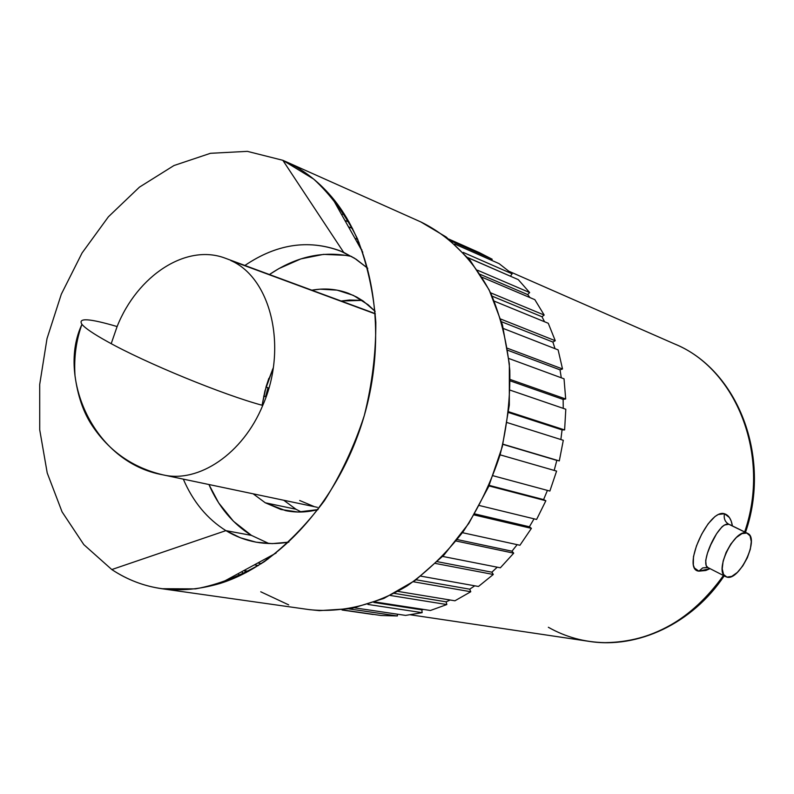 <?xml version="1.0" encoding="UTF-8"?>
<svg xmlns="http://www.w3.org/2000/svg" width="794" height="794" viewBox="0 0 794 794"><rect width="100%" height="100%" fill="white"/><g stroke="black" fill="none" stroke-linecap="round" stroke-linejoin="round"><path stroke-width="1.19" d="M674.007 343.703C736.088 368.267 771.153 455.27 744.673 531.92C771.024 455.617 736.425 368.972 674.781 344.04C737.338 369.468 771.857 456.411 745.506 532.337M724.188 575.868C692.388 623.568 637.701 649.125 589.108 641.373C637.066 649.065 691.594 623.608 723.463 575.501C691.653 619.657 652.182 642.038 605.028 642.644C584.612 642.247 565.725 637.125 548.346 627.27M707.404 567.412L702.69 567.918L698.889 571.154L705.826 570.479L710.025 568.633L698.889 571.154L702.69 567.918L707.861 567.531C699.266 563.809 718.848 520.775 728.832 524.258L747.819 533.469C759.739 538.709 739.383 581.168 726.907 577.109L725.547 576.563C713.707 571.164 734.649 528.268 746.807 533.062L728.832 524.258C725.031 522.015 723.572 518.502 724.465 513.748C728.624 515.088 731.274 519.147 732.396 525.906L731.155 520.953L729.398 517.519L724.465 513.748C723.572 518.502 725.031 522.015 728.832 524.258L724.376 525.042L722.024 526.799L716.565 533.757L710.779 544.783L707.434 553.259L705.697 560.475L706.174 565.596L707.861 567.531L725.488 576.543M282.833 160.299L313.64 179.057C330.999 195.036 345.579 214.896 357.379 238.607C367.265 264.194 373.418 292.103 375.83 322.324C375.939 353.3 372.088 384.385 364.287 415.58C354.303 446.139 341.013 474.504 324.438 500.667C306.315 524.973 286.257 545.329 264.273 561.735C241.654 575.531 218.747 584.582 195.542 588.88L161.847 588.721C143.694 586.061 127.01 579.67 111.805 569.556L83.827 544.634L62.061 511.852L47.223 472.976L39.73 429.882L39.7 384.465L47.015 338.611L61.317 294.197L82.04 253.008L108.411 216.782L139.446 187.136L173.936 165.549L210.45 153.302L247.351 151.356L282.833 160.299L343.673 252.353C310.702 238.845 277.781 243.212 244.889 265.464C276.362 244.105 308.092 239.222 340.07 250.815L354.452 258.159L367.761 268.293L356.188 259.281L343.673 252.353L282.833 160.299C301.115 168.04 317.372 180.208 331.604 196.803C373.527 245.832 387.929 333.54 364.287 415.58C340.646 497.61 281.781 564.206 220.196 583.411C179.901 595.202 143.774 590.587 111.805 569.556L225.903 530.63L111.805 569.556L83.827 544.634L62.061 511.852L47.223 472.976L39.73 429.882L39.7 384.465L47.015 338.611L61.317 294.197L82.04 253.008L108.411 216.782L139.446 187.136L173.936 165.549L210.45 153.302L247.351 151.356L282.833 160.299M161.847 588.721L309.283 609.633C341.281 613.018 375.096 605.078 407.004 585.982C427.748 571.313 446.556 553.081 463.458 531.265C478.842 507.773 491.069 482.256 500.121 454.724C507.108 426.586 510.334 398.479 509.808 370.401C507.108 342.939 500.885 317.481 491.139 294.038C474.276 260.879 449.87 236.175 420.979 222.002L285.026 161.251M183.315 479.139C193.002 501.748 207.204 518.909 225.903 530.63C207.204 518.909 193.002 501.748 183.315 479.139M351.712 256.502C323.525 250.457 296.093 256.462 269.434 274.526L278.883 268.6L300.886 258.894L323.555 254.368L346.075 255.35M251.44 535.384L233.476 521.281L218.648 502.86L208.921 484.519C218.628 506.85 232.801 523.802 251.44 535.384L225.903 530.63L251.44 535.384L268.987 543.572M362.243 300.39L341.142 301.015L349.549 300.013L362.243 300.39M295.954 509.232L283.736 500.25L295.954 509.232L265.275 502.791L253.157 493.818L265.275 502.791L295.954 509.232L301.263 512.011M311.834 290.187C324.418 287.944 336.547 288.947 348.238 293.224L356.754 297.085L363.275 301.095L375.155 311.367L368.088 304.737L353.37 295.378L337.152 290.147L320.081 289.175L311.834 290.187M111.21 343.653L117.115 326.552C89.325 318.364 77.604 317.62 81.951 324.339C77.604 317.62 89.325 318.364 117.115 326.552L111.21 343.653L117.115 326.552C137.382 275.518 186.392 243.133 225.506 258.298L375.354 313.918L230.796 260.541C271.33 278.138 287.994 348.298 262.745 405.416C242.924 453.682 198.758 483.338 163.098 474.881L162.939 474.852M163.098 474.881L317.431 507.336M81.951 324.339C85.157 328.2 93.603 333.927 107.279 341.519C145.659 363.027 223.719 395.025 262.745 405.416C242.904 453.751 198.639 483.407 162.949 474.852C198.639 483.407 242.904 453.751 262.745 405.416C223.719 395.025 145.659 363.027 107.279 341.519C93.603 333.927 85.157 328.2 81.951 324.339C57.079 376.664 92.987 462.475 162.949 474.852C132.886 467.755 109.274 451.31 92.114 425.524C83.39 412.453 77.683 395.819 75.003 375.612C73.832 357.419 76.145 340.328 81.951 324.339M718.282 514.482L724.465 513.748C708.516 508.259 681.034 569.844 698.889 571.154L694.432 567.998L693.331 565.05L693.46 556.703L696.477 545.865L701.688 534.183L708.129 523.802L714.937 516.566L718.282 514.482M357.766 239.48L354.938 238.309L357.766 239.48M345.549 217.665L346.452 217.496L345.549 217.665L346.899 218.241L345.549 217.665M477.849 251.966L492.211 259.251L491.625 260.333L492.211 259.251L451.399 241.187L492.211 259.251L479.377 252.631L448.868 239.103M512.14 273.831L499.089 263.628L454.634 244.006L499.089 263.628L512.14 273.831L510.482 276.143L512.14 273.831L463.22 252.403L512.14 273.831M529.648 292.559L518.274 279.627L467.974 257.732L518.274 279.627L529.648 292.559L527.702 294.614L529.648 292.559L477.522 270.218L529.648 292.559M544.178 315.039L534.838 299.666L482.097 277.265L534.838 299.666L544.178 315.039L541.994 316.756L544.178 315.039L490.533 292.768L544.178 315.039M555.264 340.725L548.267 323.277L494.305 301.164L548.267 323.277L555.264 340.725L552.892 342.055L555.264 340.725L500.766 319.069L555.264 340.725M562.519 368.962L558.122 349.886L503.416 328.518L558.122 349.886L562.519 368.962L560.028 369.855L562.519 368.962L507.455 348.258L562.519 368.962M565.685 398.975L564.038 378.807L508.815 358.481L564.038 378.807L565.685 398.975L563.135 399.412L565.685 398.975L510.165 379.463L565.685 398.975M564.613 429.931L565.804 409.238L510.135 390.152L565.804 409.238L564.613 429.931L562.073 429.882L564.613 429.931L508.666 411.749L564.613 429.931M559.294 460.927L563.303 440.303L507.217 422.597L563.303 440.303L559.294 460.927L502.93 444.174L559.294 460.927M549.865 491.059L556.594 471.11L500.091 454.833L556.594 471.11L554.172 470.415L556.832 460.391L502.88 444.362L556.832 460.391L554.172 470.415L500.091 454.833L556.594 471.11L549.865 491.059L493.084 475.745L549.865 491.059M536.605 519.445L545.855 500.756L488.935 485.918L545.855 500.756L543.602 499.595L547.413 490.394L543.602 499.595L489.173 485.372L543.602 499.595L545.855 500.756L536.605 519.445L479.437 505.54L536.605 519.445M519.931 545.26L531.404 528.367L474.117 514.919L531.404 528.367L529.39 526.779L534.044 518.819L529.39 526.779L474.733 513.887L529.39 526.779L531.404 528.367L519.931 545.26L462.445 532.685L519.931 545.26M500.359 567.799L513.708 553.17L456.133 541.012L513.708 553.17L511.971 551.195L517.162 544.654L511.971 551.195L457.265 539.573L511.971 551.195L513.708 553.17L500.359 567.799L442.675 556.425L500.359 567.799M478.464 586.468L493.282 574.479L435.598 563.472L493.282 574.479L491.873 572.186L497.233 567.184L491.873 572.186L437.434 561.705L491.873 572.186L493.282 574.479L478.464 586.468L420.88 576.156L478.464 586.468M454.922 600.79L470.773 591.738L413.317 581.754L470.773 591.738L469.72 589.188L474.762 585.803L469.72 589.188L416.086 579.769L469.72 589.188L470.773 591.738L454.922 600.79L397.963 591.411L454.922 600.79M430.408 610.487L446.824 604.552L390.261 595.46L446.824 604.552L446.149 601.822L450.198 600.016L446.149 601.822L394.32 593.386L446.149 601.822L446.824 604.552L430.408 610.487L375.155 601.971L430.408 610.487M405.605 615.4L422.14 612.66L367.93 604.442L422.14 612.66L421.842 609.832L423.539 609.425L421.842 609.832L373.835 602.447L421.842 609.832L422.14 612.66L405.605 615.4L354.789 607.896L405.605 615.4M381.16 615.509L397.387 615.965L349.37 608.938L397.387 615.965L397.437 614.189L397.387 615.965L381.16 615.509L342.611 609.921L381.16 615.509M373.2 614.506L342.045 609.99L373.2 614.506M254.388 564.852L258.457 565.526L254.388 564.852M242.974 573.05L241.624 571.779L242.974 573.05M263.697 396.206L265.633 396.633L263.697 396.206M268.838 378.351L265.96 387.135L268.015 387.73L265.633 396.633L263.717 396.097L265.633 396.633L268.015 387.73L265.96 387.135L268.015 387.73L266.109 387.174L268.838 378.351M373.369 312.925L225.506 258.298M273.275 367.771L266.278 386.073L262.099 405.238L264.938 390.896L273.275 367.771M313.878 506.463L299.675 500.498M318.037 509.589C306.921 512.448 296.102 512.795 285.592 510.631L265.275 502.791L280.927 509.49L297.879 512.021L318.037 509.589M288.857 542.133L272.263 543.622L256.115 542.183L240.473 537.806L225.903 530.63C244.86 542.104 265.841 545.935 288.857 542.133M344.229 213.933L341.549 214.499L344.229 213.933M238.031 573.725L240.006 575.63L238.031 573.725M260.74 591.778L288.688 604.879M308.598 609.534L319.307 610.646L351.474 608.561L383.889 598.428L415.183 580.414L443.945 555.085L468.817 523.405L488.598 486.712L502.314 446.645L509.321 405.039L509.341 363.831L502.453 324.875L489.114 289.87L470.048 260.233L446.258 237.059L420.8 221.933M344.943 220.524L349.062 221.963L344.943 220.524M246.368 572.464L244.363 570.658L248.512 571.323L244.363 570.658L246.368 572.464M560.862 439.529L562.073 429.882L508.577 412.533L562.073 429.882L560.862 439.529M563.254 408.364L563.135 399.412L510.185 380.862L563.135 399.412L563.254 408.364M561.289 377.795L560.028 369.855L507.763 350.283L560.028 369.855L561.289 377.795M555.006 348.675L552.892 342.055L501.57 321.759L552.892 342.055L555.006 348.675M544.535 321.739L541.994 316.756L492.121 296.162L541.994 316.756L544.535 321.739M529.955 297.591L527.702 294.614L480.301 274.396L527.702 294.614L529.955 297.591M510.691 276.332L467.845 257.584L510.691 276.332M726.907 577.109L723.562 574.479L722.222 568.851L723.126 561.09L726.133 552.366L730.798 544.059L736.385 537.469L742.013 533.608L746.807 533.062L750.052 535.851L751.283 541.548L750.32 549.24L747.333 557.795L742.767 565.933L737.298 572.464L731.74 576.394L726.907 577.109M272.938 369.974L272.342 369.796L272.938 369.974M261.454 563.611L257.792 562.996L261.454 563.611M267.866 559.234L265.474 558.827L267.866 559.234M352.596 228.523L348.457 226.786L352.596 228.523M361.905 249.812L361.26 249.554L361.905 249.812M359.037 242.478L356.754 241.535L359.037 242.478M509.42 271.479L674.781 344.04M410.488 614.814L589.108 641.373M276.123 553.041L220.196 583.411M362.789 252.274L331.604 196.803M729.964 524.715L747.412 533.27"/></g></svg>
